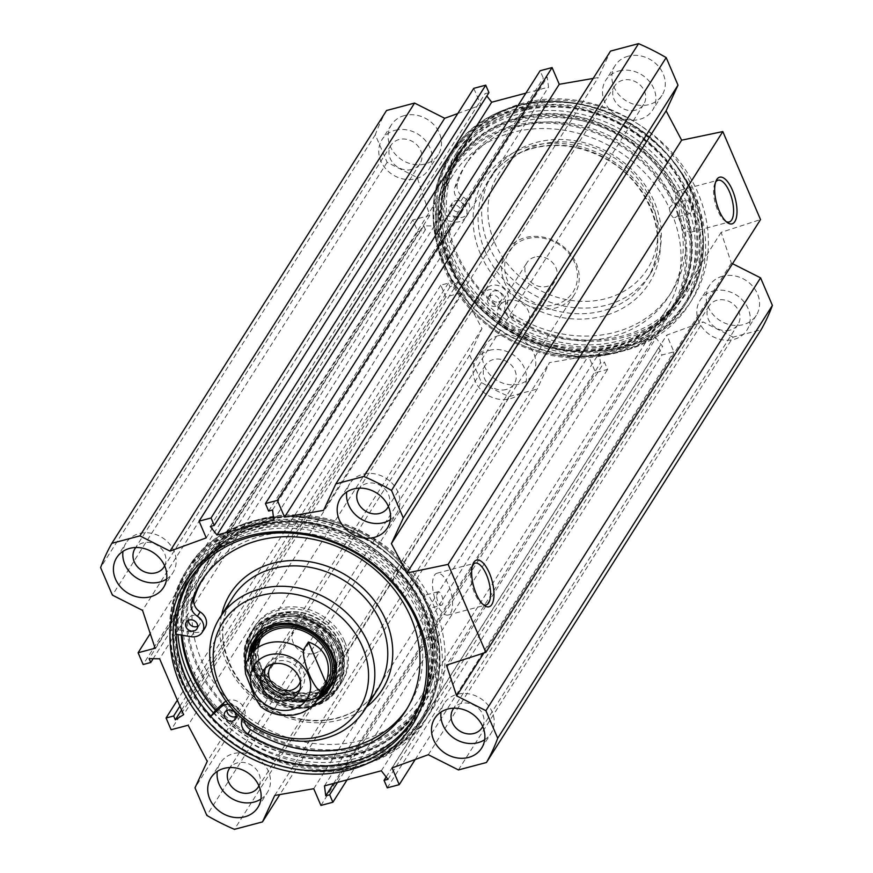<?xml version="1.0" encoding="UTF-8"?>
<svg xmlns="http://www.w3.org/2000/svg" width="873" height="873" viewBox="0 0 873 873"><rect width="100%" height="100%" fill="white"/><g stroke="black" fill="none" stroke-linecap="round" stroke-linejoin="round"><path stroke-width="0.65" stroke-dasharray="4.37 3.27" d="M713.143 290.982A27.761 23.898 32.4 0 1 743.338 301.032A27.761 23.898 32.4 0 1 746.961 330.059A27.761 23.898 32.4 0 1 710.709 335.352A27.761 23.898 32.4 0 1 700.081 300.301A27.761 23.898 32.4 0 1 713.143 290.982M722.506 276.228A27.761 23.898 -147.6 0 0 709.443 285.547A27.761 23.898 -147.6 0 0 720.072 320.609A27.761 23.898 -147.6 0 0 756.324 315.306A27.761 23.898 -147.6 0 0 752.701 286.289A27.761 23.898 -147.6 0 0 722.506 276.228M729.926 330.147A17.165 14.776 32.4 0 1 711.266 323.927A17.165 14.776 32.4 0 1 709.029 305.986A17.165 14.776 32.4 0 1 731.432 302.713A17.165 14.776 32.4 0 1 738.012 324.374A17.165 14.776 32.4 0 1 729.926 330.147M489.382 350.335A27.761 23.898 32.4 0 1 519.577 360.396A27.761 23.898 32.4 0 1 523.2 389.413A27.761 23.898 32.4 0 1 486.948 394.716A27.761 23.898 32.4 0 1 476.32 359.654A27.761 23.898 32.4 0 1 489.382 350.335M498.745 335.581A27.761 23.898 -147.6 0 0 485.683 344.9A27.761 23.898 -147.6 0 0 496.311 379.962A27.761 23.898 -147.6 0 0 532.563 374.659A27.761 23.898 -147.6 0 0 528.94 345.643A27.761 23.898 -147.6 0 0 498.745 335.581M506.165 389.5A17.165 14.776 32.4 0 1 487.505 383.28A17.165 14.776 32.4 0 1 485.268 365.34A17.165 14.776 32.4 0 1 507.671 362.066A17.165 14.776 32.4 0 1 514.252 383.727A17.165 14.776 32.4 0 1 506.165 389.5M395.076 130.306A27.761 23.898 32.4 0 1 425.271 140.367A27.761 23.898 32.4 0 1 428.894 169.384A27.761 23.898 32.4 0 1 392.643 174.687A27.761 23.898 32.4 0 1 382.014 139.636A27.761 23.898 32.4 0 1 395.076 130.306M404.439 115.552A27.761 23.898 -147.6 0 0 391.377 124.883A27.761 23.898 -147.6 0 0 402.006 159.934A27.761 23.898 -147.6 0 0 438.257 154.63A27.761 23.898 -147.6 0 0 434.634 125.614A27.761 23.898 -147.6 0 0 404.439 115.552M411.86 169.471A17.165 14.776 32.4 0 1 393.199 163.251A17.165 14.776 32.4 0 1 390.962 145.311A17.165 14.776 32.4 0 1 413.366 142.037A17.165 14.776 32.4 0 1 419.946 163.709A17.165 14.776 32.4 0 1 411.86 169.471M618.837 70.953A27.761 23.898 32.4 0 1 649.032 81.014A27.761 23.898 32.4 0 1 652.655 110.031A27.761 23.898 32.4 0 1 616.403 115.334A27.761 23.898 32.4 0 1 605.775 80.272A27.761 23.898 32.4 0 1 618.837 70.953M628.2 56.199A27.761 23.898 -147.6 0 0 615.138 65.519A27.761 23.898 -147.6 0 0 625.766 100.581A27.761 23.898 -147.6 0 0 662.018 95.277A27.761 23.898 -147.6 0 0 658.395 66.261A27.761 23.898 -147.6 0 0 628.2 56.199M635.62 110.118A17.165 14.776 32.4 0 1 616.96 103.898A17.165 14.776 32.4 0 1 614.723 85.958A17.165 14.776 32.4 0 1 637.126 82.684A17.165 14.776 32.4 0 1 643.707 104.345A17.165 14.776 32.4 0 1 635.62 110.118M484.69 739.715A27.761 23.898 -147.6 0 0 490.986 733.364A27.761 23.898 -147.6 0 0 480.357 698.313A27.761 23.898 -147.6 0 0 444.106 703.616A27.761 23.898 -147.6 0 0 441.051 712.019M482.704 726.5A17.165 14.776 -147.6 0 0 475.469 706.017A17.165 14.776 -147.6 0 0 453.851 708.189M260.929 799.068A27.761 23.898 -147.6 0 0 267.225 792.728A27.761 23.898 -147.6 0 0 256.597 757.666A27.761 23.898 -147.6 0 0 220.345 762.969A27.761 23.898 -147.6 0 0 217.29 771.372M258.943 785.853A17.165 14.776 -147.6 0 0 251.708 765.37A17.165 14.776 -147.6 0 0 230.09 767.542M166.623 579.039A27.761 23.898 -147.6 0 0 172.919 572.699A27.761 23.898 -147.6 0 0 162.291 537.648A27.761 23.898 -147.6 0 0 126.039 542.941A27.761 23.898 -147.6 0 0 122.984 551.354M164.637 565.824A17.165 14.776 -147.6 0 0 157.402 545.352A17.165 14.776 -147.6 0 0 135.784 547.513M390.384 519.686A27.761 23.898 -147.6 0 0 396.68 513.346A27.761 23.898 -147.6 0 0 386.052 478.284A27.761 23.898 -147.6 0 0 349.8 483.587A27.761 23.898 -147.6 0 0 346.745 491.99M388.398 506.471A17.165 14.776 -147.6 0 0 381.163 485.988A17.165 14.776 -147.6 0 0 359.545 488.16M456.361 252.155A131.747 113.403 -147.6 0 0 566.752 338.091A131.747 113.403 -147.6 0 0 684.399 291.778A131.747 113.403 -147.6 0 0 633.929 125.428A131.747 113.403 -147.6 0 0 461.926 150.582A131.747 113.403 -147.6 0 0 456.361 252.155M454.811 251.664A134.267 115.574 32.4 0 1 589.919 102.927A134.267 115.574 32.4 0 1 676.815 305.67A134.267 115.574 32.4 0 1 454.811 251.664M453.327 256.935A131.747 113.403 32.4 0 1 458.892 155.35A131.747 113.403 32.4 0 1 630.895 130.208A131.747 113.403 32.4 0 1 681.366 296.547A131.747 113.403 32.4 0 1 563.718 342.86A131.747 113.403 32.4 0 1 453.327 256.935M457.801 113.501L480.936 105.066L473.766 88.337M488.945 92.647L485.028 93.684L486.828 95.986M525.906 93.138L548.517 87.136L547.24 77.184L543.322 78.221L540.114 70.746M593.171 78.428L598.267 77.544L610.533 51.081M732.534 263.69L731.345 263.079L721.142 232.338L760.525 219.581M458.423 769.931L733.124 337.12L761.147 329.688M733.124 337.12L702.994 321.897L666.754 335.123L673.923 351.841L661.952 355.016L658.744 347.541L662.662 346.494L656.016 337.971L599.184 353.041L600.46 362.993L604.378 361.957L607.575 369.443L595.604 372.618L588.446 355.889L549.423 362.633L537.168 389.096L279.829 794.572M386.543 110.5A217.061 186.833 -147.6 0 0 375.303 134.769L387.11 162.334L417.239 177.546L429.8 215.424L412.798 219.931L417.84 231.705L425.446 229.686L423.798 225.834L434.328 225.976L458.281 281.87L450.01 286.999L448.362 283.147L440.756 285.165L445.797 296.94L462.81 292.433L481.961 328.554L469.696 355.016L481.503 382.57A217.061 186.833 -147.6 0 0 509.145 396.538L537.168 389.096M185.141 677.743A133.263 114.701 32.4 0 1 319.234 530.118A133.263 114.701 32.4 0 1 405.476 731.345A133.263 114.701 32.4 0 1 185.141 677.743M412.558 720.018A131.747 113.403 -147.6 0 0 414.108 717.65A131.747 113.403 -147.6 0 0 363.637 551.299A131.747 113.403 -147.6 0 0 191.634 576.453A131.747 113.403 -147.6 0 0 190.15 578.864M451.57 257.939A133.263 114.701 -147.6 0 0 671.915 311.541A133.263 114.701 -147.6 0 0 585.663 110.325A133.263 114.701 -147.6 0 0 451.57 257.939M448.329 262.587A133.656 115.04 32.4 0 1 544.807 110.555A133.656 115.04 32.4 0 1 695.214 253.967A133.656 115.04 32.4 0 1 531.09 341.496A133.656 115.04 32.4 0 1 482.191 310.461A133.656 115.04 32.4 0 1 448.329 262.587M449.54 264.072A130.743 112.53 -147.6 0 0 482.66 310.897A130.743 112.53 -147.6 0 0 530.5 341.256A130.743 112.53 -147.6 0 0 675.833 303.378A130.743 112.53 -147.6 0 0 625.745 138.316A130.743 112.53 -147.6 0 0 455.062 163.273A130.743 112.53 -147.6 0 0 449.54 264.072M679.467 215.249L678.343 215.544A129.477 111.449 32.4 0 1 652.076 330.769A129.477 111.449 32.4 0 1 526.561 346.941A129.477 111.449 32.4 0 1 479.19 316.877A129.477 111.449 32.4 0 1 485.617 138.392A129.477 111.449 32.4 0 1 673.279 203.736L674.403 203.442C678.201 204.293 679.892 208.221 679.467 215.249A130.743 112.53 32.4 0 1 671.566 310.111A130.743 112.53 32.4 0 1 554.824 356.064A130.743 112.53 32.4 0 1 445.274 270.794A130.743 112.53 32.4 0 1 450.795 169.995A130.743 112.53 32.4 0 1 564.274 123.508A130.743 112.53 32.4 0 1 674.403 203.442L686.527 200.157A6.94 2.761 -104.9 0 1 690.63 204.991A6.94 2.761 -104.9 0 1 690.903 212.925A6.94 2.761 -104.9 0 1 690.085 213.579A6.94 2.761 -104.9 0 1 685.763 208.025A6.94 2.761 -104.9 0 1 686.189 200.31A6.94 2.761 -104.9 0 1 686.527 200.157M678.343 215.544L675.189 217.53L673.476 217.683A126.192 108.623 32.4 0 1 666.175 310.111A126.192 108.623 32.4 0 1 525.895 346.679A126.192 108.623 32.4 0 1 479.724 317.379A126.192 108.623 32.4 0 1 453.076 174.873A126.192 108.623 32.4 0 1 563.096 130.077A126.192 108.623 32.4 0 1 669.329 208.003L673.279 203.736M669.329 208.003C669.853 212.761 671.239 215.991 673.476 217.683M427.213 605.698C426.962 600.864 425.588 597.645 423.067 596.019A126.192 108.623 -147.6 0 0 393.276 555.621A126.192 108.623 -147.6 0 0 347.105 526.321A126.192 108.623 -147.6 0 0 206.825 562.889A126.192 108.623 -147.6 0 0 255.167 722.222A126.192 108.623 -147.6 0 0 419.924 698.127A126.192 108.623 -147.6 0 0 427.213 605.698L428.981 608.448A129.477 111.449 32.4 0 1 328.848 749.852A129.477 111.449 32.4 0 1 187.575 608.852A129.477 111.449 32.4 0 1 346.439 526.059A129.477 111.449 32.4 0 1 393.81 556.123A129.477 111.449 32.4 0 1 423.918 596.641L423.067 596.019L425.042 596.335A130.743 112.53 32.4 0 0 314.924 516.412A130.743 112.53 32.4 0 0 201.434 562.889A130.743 112.53 32.4 0 0 195.912 663.698A130.743 112.53 32.4 0 0 305.463 748.958A130.743 112.53 32.4 0 0 422.205 703.005A130.743 112.53 32.4 0 0 430.105 608.154L441.552 605.175A6.94 2.761 -104.9 0 1 437.711 601.039A6.94 2.761 -104.9 0 1 436.838 593.214A6.94 2.761 -104.9 0 1 437.995 591.752A6.94 2.761 -104.9 0 1 442.098 596.586A6.94 2.761 -104.9 0 1 442.371 604.52A6.94 2.761 -104.9 0 1 441.552 605.175M191.645 670.42A130.743 112.53 32.4 0 1 197.167 569.622A130.743 112.53 32.4 0 1 342.5 531.744A130.743 112.53 32.4 0 1 390.34 562.103A130.743 112.53 32.4 0 1 417.938 709.727A130.743 112.53 32.4 0 1 301.196 755.691A130.743 112.53 32.4 0 1 191.645 670.42M213.143 712.597A133.656 115.04 -147.6 0 0 399.059 736.299A133.656 115.04 -147.6 0 0 390.809 562.539A133.656 115.04 -147.6 0 0 341.91 531.504A133.656 115.04 -147.6 0 0 177.95 634.54M428.981 608.448L430.105 608.154C426.668 607.204 424.987 603.265 425.042 596.335M434.328 225.976L159.628 658.799M458.281 281.87L183.581 714.681M726.129 221.6A21.618 8.61 -104.9 0 1 724.972 220.902A21.618 8.61 -104.9 0 1 715.271 203.322A21.618 8.61 -104.9 0 1 714.987 183.254A21.618 8.61 -104.9 0 1 715.642 182.075M693.631 230.057A21.618 8.61 75.1 0 0 692.78 205.362A21.618 8.61 75.1 0 0 680.012 190.314A21.618 8.61 75.1 0 0 677.23 213.416A21.618 8.61 75.1 0 0 691.1 232.109A21.618 8.61 75.1 0 0 693.631 230.057M483.107 604.52A21.618 8.61 -104.9 0 1 481.951 603.821A21.618 8.61 -104.9 0 1 472.249 586.241A21.618 8.61 -104.9 0 1 471.966 566.173A21.618 8.61 -104.9 0 1 472.62 564.995M450.61 612.977A21.618 8.61 75.1 0 0 449.759 588.282A21.618 8.61 75.1 0 0 436.991 573.234A21.618 8.61 75.1 0 0 434.208 596.335A21.618 8.61 75.1 0 0 448.078 615.029A21.618 8.61 75.1 0 0 450.61 612.977M273.816 519.959L548.517 87.136M210.338 526.506L485.028 93.684M206.246 537.877L480.936 105.066M323.577 510.367L598.267 77.544M268.622 511.043L543.322 78.221M272.54 510.007L547.24 77.184M381.326 770.783L656.016 337.971M324.483 785.864L599.184 353.041M333.617 783.441L600.46 362.993M337.535 782.404L604.378 361.957M347.094 779.862L607.575 369.443M320.915 805.43L595.604 372.618M313.745 788.712L588.446 355.889M274.733 795.456L549.423 362.633M428.305 754.719L702.994 321.897M392.064 767.934L666.754 335.123M415.199 759.499L673.923 351.841M387.263 787.839L661.952 355.016M386.172 777.014L658.744 347.541M387.972 779.316L662.662 346.494M509.145 396.538L234.444 829.35M721.142 232.338L446.452 665.161M731.345 263.079L483.849 653.037M481.503 382.57L206.814 815.393M469.696 355.016L194.995 787.828M481.961 328.554L207.261 761.376M462.81 292.433L188.11 725.245M445.797 296.94L171.108 729.752M440.756 285.165L177.361 700.168M448.362 283.147L179.914 706.126M450.01 286.999L181.562 709.978M423.798 225.834L149.097 658.646M425.446 229.686L153.157 658.711M417.84 231.705L143.15 664.517M412.798 219.931L150.254 633.602M429.8 215.424L155.11 648.235M417.239 177.546L142.539 610.369M387.11 162.334L112.421 595.146M375.303 134.769L100.602 567.592M260.35 665.684A41.631 35.826 -147.6 0 0 329.186 682.424A41.631 35.826 -147.6 0 0 302.244 619.568A41.631 35.826 -147.6 0 0 260.35 665.684M258.31 647.297A40.387 34.756 -147.6 0 0 261.082 665.968A40.387 34.756 -147.6 0 0 324.603 685.305M328.237 681.78A40.387 34.756 -147.6 0 0 335.701 659.824A40.387 34.756 -147.6 0 0 277.33 622.776A40.387 34.756 -147.6 0 0 260.645 638.883M258.659 668.205A41.74 35.935 -147.6 0 0 293.644 695.432A41.74 35.935 -147.6 0 0 330.922 680.765A41.74 35.935 -147.6 0 0 335.799 661.854A41.74 35.935 -147.6 0 0 275.453 623.562A41.74 35.935 -147.6 0 0 260.427 636.024A41.74 35.935 -147.6 0 0 258.659 668.205M256.476 671.653A41.74 35.935 -147.6 0 0 317.325 694.919A41.74 35.935 -147.6 0 0 328.728 684.214A41.74 35.935 -147.6 0 0 312.741 631.506A41.74 35.935 -147.6 0 0 258.233 639.473A41.74 35.935 -147.6 0 0 253.41 654.346A41.74 35.935 -147.6 0 0 256.476 671.653M254.425 650.232A40.387 34.756 -147.6 0 0 253.225 656.943A40.387 34.756 -147.6 0 0 256.193 673.683A40.387 34.756 -147.6 0 0 315.055 696.185A40.387 34.756 -147.6 0 0 320.62 692.245M252.33 651.323A42.166 36.295 -147.6 0 0 251.533 656.583A42.166 36.295 -147.6 0 0 254.632 674.065A42.166 36.295 -147.6 0 0 316.102 697.56A42.166 36.295 -147.6 0 0 320.522 694.602M330.289 687.127A44.676 38.456 -147.6 0 0 331.358 685.523A44.676 38.456 -147.6 0 0 333.246 651.083A44.676 38.456 -147.6 0 0 295.816 621.947A44.676 38.456 -147.6 0 0 255.931 637.65A44.676 38.456 -147.6 0 0 254.938 639.309M250.737 653.833A44.676 38.456 -147.6 0 0 273.042 694.057A44.676 38.456 -147.6 0 0 318.929 697.112M248.674 657.096A44.676 38.456 -147.6 0 0 270.979 697.309A44.676 38.456 -147.6 0 0 316.855 700.364M245.629 663.578A47.197 40.627 -147.6 0 0 312.283 705.886M205.035 627.883A12.615 10.858 32.4 0 1 193.904 632.347L181.595 630.339A129.728 111.668 -147.6 0 0 181.9 635.184M225.998 701.161A12.615 10.858 32.4 0 1 240.042 702.951A12.615 10.858 32.4 0 1 244.68 715.849A12.615 10.858 -147.6 0 0 244.287 720.16M407.08 708.625A121.02 104.171 -147.6 0 0 408.488 706.475A121.02 104.171 -147.6 0 0 362.131 553.678A121.02 104.171 -147.6 0 0 204.129 576.78A121.02 104.171 -147.6 0 0 202.787 578.963M215.751 710.022A129.728 111.668 -147.6 0 0 374.593 747.43A129.728 111.668 -147.6 0 0 421.321 611.122A129.728 111.668 -147.6 0 0 279.218 524.902A129.728 111.668 -147.6 0 0 181.595 630.339L178.201 629.782L175.451 634.125A138.818 119.481 32.4 0 1 191.613 570.189A138.818 119.481 32.4 0 1 372.847 543.693A138.818 119.481 32.4 0 1 426.024 718.959A138.818 119.481 32.4 0 1 210.72 716.417L210.72 716.417M215.456 710.273A130.743 112.53 -147.6 0 0 416.978 711.255A130.743 112.53 -147.6 0 0 422.499 610.445A130.743 112.53 -147.6 0 0 312.949 525.175A130.743 112.53 -147.6 0 0 196.207 571.138A130.743 112.53 -147.6 0 0 181.246 635.075M423.46 608.928A130.743 112.53 -147.6 0 0 313.909 523.658A130.743 112.53 -147.6 0 0 197.167 569.622A130.743 112.53 -147.6 0 0 247.255 734.684A130.743 112.53 -147.6 0 0 417.938 709.727A130.743 112.53 -147.6 0 0 423.46 608.928M422.838 608.732A129.728 111.668 -147.6 0 0 208.341 556.548A129.728 111.668 -147.6 0 0 292.302 752.439A129.728 111.668 -147.6 0 0 422.838 608.732M236.332 716.417A6.307 5.434 -147.6 0 0 238.34 714.649A6.307 5.434 -147.6 0 0 235.917 706.683A6.307 5.434 -147.6 0 0 227.678 707.883A6.307 5.434 -147.6 0 0 226.936 710.458M197.691 626.279A6.307 5.434 -147.6 0 0 199.71 624.511A6.307 5.434 -147.6 0 0 197.287 616.545A6.307 5.434 -147.6 0 0 189.048 617.746A6.307 5.434 -147.6 0 0 188.306 620.321M228.322 704.216A12.615 10.858 32.4 0 1 242.301 718.544M176.16 634.245L175.451 634.125M213.47 712.073A138.818 119.481 -147.6 0 0 428.774 714.616A138.818 119.481 -147.6 0 0 375.597 539.35A138.818 119.481 -147.6 0 0 194.363 565.846A138.818 119.481 -147.6 0 0 178.201 629.782M280.178 616.458A45.429 39.099 32.4 0 1 337.425 645.376A45.429 39.099 32.4 0 1 335.505 680.405A45.429 39.099 32.4 0 1 294.943 696.381A45.429 39.099 32.4 0 1 256.869 666.743A45.429 39.099 32.4 0 1 258.79 631.725A45.429 39.099 32.4 0 1 280.178 616.458M339.291 642.441A45.429 39.099 -147.6 0 0 301.229 612.813A45.429 39.099 -147.6 0 0 260.656 628.778A45.429 39.099 -147.6 0 0 278.061 686.145A45.429 39.099 -147.6 0 0 337.371 677.47A45.429 39.099 -147.6 0 0 339.291 642.441M258.375 666.285A43.792 37.692 -147.6 0 0 311.628 694.624A43.792 37.692 -147.6 0 0 337.436 649.49A43.792 37.692 -147.6 0 0 285.951 616.807A43.792 37.692 -147.6 0 0 258.375 666.285M339.521 649.414A51.736 44.534 -147.6 0 0 296.165 615.672A51.736 44.534 -147.6 0 0 249.962 633.863A51.736 44.534 -147.6 0 0 269.779 699.186A51.736 44.534 -147.6 0 0 337.327 689.31A51.736 44.534 -147.6 0 0 339.521 649.414M249.067 673.41A50.274 43.279 -147.6 0 0 332.198 693.631A50.274 43.279 -147.6 0 0 299.668 617.713A50.274 43.279 -147.6 0 0 249.067 673.41M344.606 641.393A51.736 44.534 -147.6 0 0 301.25 607.652A51.736 44.534 -147.6 0 0 255.058 625.832A51.736 44.534 -147.6 0 0 274.875 691.165A51.736 44.534 -147.6 0 0 342.423 681.289A51.736 44.534 -147.6 0 0 344.606 641.393M339.913 642.637A46.444 39.972 -147.6 0 0 263.122 623.955A46.444 39.972 -147.6 0 0 293.186 694.079A46.444 39.972 -147.6 0 0 339.913 642.637M249.667 671.293A51.289 44.141 -147.6 0 0 290.458 704.325A51.289 44.141 -147.6 0 0 336.17 689.91A51.289 44.141 -147.6 0 0 338.44 686.724A51.289 44.141 -147.6 0 0 318.787 621.969A51.289 44.141 -147.6 0 0 251.839 631.757A51.289 44.141 -147.6 0 0 249.907 635.162A51.289 44.141 -147.6 0 0 249.667 671.293M251.631 667.681A51.736 44.534 -147.6 0 0 292.782 700.997A51.736 44.534 -147.6 0 0 338.899 686.462A51.736 44.534 -147.6 0 0 321.362 617.909A51.736 44.534 -147.6 0 0 251.871 631.223A51.736 44.534 -147.6 0 0 251.631 667.681M254.272 667.07A48.67 41.893 -147.6 0 0 332.962 688.481A48.67 41.893 -147.6 0 0 319.878 620.256A48.67 41.893 -147.6 0 0 252.57 637.454A48.67 41.893 -147.6 0 0 254.272 667.07M494.565 242.388A88.337 76.038 -147.6 0 0 640.629 277.92A88.337 76.038 -147.6 0 0 583.459 144.536A88.337 76.038 -147.6 0 0 494.565 242.388M476.254 299.548A129.728 111.668 -147.6 0 0 674.622 303.313A129.728 111.668 -147.6 0 0 597.067 122.384A129.728 111.668 -147.6 0 0 442.109 219.865L438.715 219.319A138.818 119.481 32.4 0 1 454.877 155.372A138.818 119.481 32.4 0 1 636.111 128.877A138.818 119.481 32.4 0 1 689.288 304.142A138.818 119.481 32.4 0 1 473.984 301.611L484.504 292.084A12.615 10.858 -147.6 0 1 499.411 291.669A12.615 10.858 -147.6 0 1 505.194 305.375A12.615 10.858 32.4 0 0 511.054 319.136A121.02 104.171 32.4 0 0 669.002 296.002A121.02 104.171 32.4 0 0 622.645 143.205A121.02 104.171 32.4 0 0 464.643 166.307A121.02 104.171 32.4 0 0 454.724 187.706A12.615 10.858 32.4 0 0 460.649 201.445A12.615 10.858 -147.6 0 1 465.549 217.421A12.615 10.858 -147.6 0 1 454.418 221.873L442.109 219.865A129.728 111.668 -147.6 0 0 451.81 261.66A129.728 111.668 -147.6 0 0 476.254 299.548M495.886 306.292A6.307 5.434 32.4 0 1 489.022 304.011A6.307 5.434 32.4 0 1 488.193 297.409A6.307 5.434 32.4 0 1 496.431 296.209A6.307 5.434 32.4 0 1 498.854 304.175A6.307 5.434 32.4 0 1 495.886 306.292M498.636 301.96A6.307 5.434 -147.6 0 0 501.604 299.832A6.307 5.434 -147.6 0 0 499.192 291.866A6.307 5.434 -147.6 0 0 490.953 293.077A6.307 5.434 -147.6 0 0 491.772 299.668A6.307 5.434 -147.6 0 0 498.636 301.96M457.245 216.155A6.307 5.434 32.4 0 1 450.392 213.874A6.307 5.434 32.4 0 1 449.562 207.272A6.307 5.434 32.4 0 1 457.801 206.072A6.307 5.434 32.4 0 1 460.213 214.038A6.307 5.434 32.4 0 1 457.245 216.155M460.006 211.812A6.307 5.434 -147.6 0 0 462.974 209.695A6.307 5.434 -147.6 0 0 460.551 201.728A6.307 5.434 -147.6 0 0 452.312 202.94A6.307 5.434 -147.6 0 0 453.142 209.531A6.307 5.434 -147.6 0 0 460.006 211.812M476.734 297.267A138.818 119.481 -147.6 0 0 692.038 299.81A138.818 119.481 -147.6 0 0 638.861 124.544A138.818 119.481 -147.6 0 0 457.638 151.04A138.818 119.481 -147.6 0 0 441.465 214.976L457.168 217.541A12.615 10.858 -147.6 0 0 468.299 213.077A12.615 10.858 -147.6 0 0 463.399 197.102A12.615 10.858 32.4 0 1 457.474 183.363A121.02 104.171 32.4 0 1 467.393 161.963A121.02 104.171 32.4 0 1 625.395 138.862A121.02 104.171 32.4 0 1 671.763 291.669A121.02 104.171 32.4 0 1 513.804 314.793A12.615 10.858 32.4 0 1 507.955 301.043A12.615 10.858 -147.6 0 0 502.161 287.326A12.615 10.858 -147.6 0 0 487.265 287.752L476.734 297.267L473.984 301.611M441.465 214.976L438.715 219.319M488.716 245.739A93.389 80.381 -147.6 0 0 566.97 306.641A93.389 80.381 -147.6 0 0 650.352 273.816A93.389 80.381 -147.6 0 0 614.581 155.918A93.389 80.381 -147.6 0 0 492.656 173.738A93.389 80.381 -147.6 0 0 488.716 245.739M450.643 262.337A130.743 112.53 -147.6 0 0 560.193 347.607A130.743 112.53 -147.6 0 0 676.935 301.643A130.743 112.53 -147.6 0 0 626.847 136.581A130.743 112.53 -147.6 0 0 456.164 161.538A130.743 112.53 -147.6 0 0 450.643 262.337M449.682 263.853A130.743 112.53 -147.6 0 0 559.233 349.124A130.743 112.53 -147.6 0 0 675.975 303.171A130.743 112.53 -147.6 0 0 625.886 138.098A130.743 112.53 -147.6 0 0 455.204 163.055A130.743 112.53 -147.6 0 0 449.682 263.853M450.293 264.05A129.728 111.668 -147.6 0 0 664.8 316.233A129.728 111.668 -147.6 0 0 580.84 120.343A129.728 111.668 -147.6 0 0 450.293 264.05M267.847 698.498C255.844 682.872 249.973 669.198 250.256 657.456L267.847 698.498L262.751 706.53L260.667 706.573M250.256 657.456L244.833 666.306M576.191 263.319A40.387 34.756 32.4 0 1 574.489 294.452A40.387 34.756 32.4 0 1 521.759 302.156A40.387 34.756 32.4 0 1 506.296 251.173A40.387 34.756 32.4 0 1 542.351 236.976A40.387 34.756 32.4 0 1 576.191 263.319M314.367 653.43A16.773 14.437 -147.6 0 0 322.268 647.799A16.773 14.437 -147.6 0 0 315.84 626.618A16.773 14.437 -147.6 0 0 293.939 629.815A16.773 14.437 -147.6 0 0 296.133 647.351A16.773 14.437 -147.6 0 0 314.367 653.43M299.799 689.845A20.821 17.918 -147.6 0 0 302.276 686.844A20.821 17.918 -147.6 0 0 294.299 660.555A20.821 17.918 -147.6 0 0 267.116 664.528A20.821 17.918 -147.6 0 0 265.457 668.041M300.301 681.497A16.773 14.437 -147.6 0 0 295.281 665.695A16.773 14.437 -147.6 0 0 278.422 661.068A16.773 14.437 -147.6 0 0 272.791 664.047M507.268 300.487A16.773 14.437 32.4 0 1 525.513 306.565A16.773 14.437 32.4 0 1 527.707 324.101A16.773 14.437 32.4 0 1 505.805 327.31A16.773 14.437 32.4 0 1 499.378 306.128A16.773 14.437 32.4 0 1 507.268 300.487M534.811 257.099A16.773 14.437 -147.6 0 0 526.91 262.74A16.773 14.437 -147.6 0 0 533.338 283.921A16.773 14.437 -147.6 0 0 555.239 280.713A16.773 14.437 -147.6 0 0 553.056 263.177A16.773 14.437 -147.6 0 0 534.811 257.099M574.641 262.828A37.855 32.585 -147.6 0 0 512.047 247.594A37.855 32.585 -147.6 0 0 536.546 304.764A37.855 32.585 -147.6 0 0 574.641 262.828M180.667 678.921A138.316 119.055 32.4 0 1 319.834 525.721A138.316 119.055 32.4 0 1 409.35 734.553A138.316 119.055 32.4 0 1 180.667 678.921M447.096 259.128A138.316 119.055 32.4 0 1 586.274 105.917A138.316 119.055 32.4 0 1 675.778 314.76A138.316 119.055 32.4 0 1 447.096 259.128M444.204 263.679A138.316 119.055 32.4 0 1 583.382 110.467A138.316 119.055 32.4 0 1 672.887 319.311A138.316 119.055 32.4 0 1 444.204 263.679M445.928 259.794A139.32 119.917 32.4 0 1 451.81 152.382A139.32 119.917 32.4 0 1 633.7 125.788A139.32 119.917 32.4 0 1 687.073 301.687A139.32 119.917 32.4 0 1 562.67 350.662A139.32 119.917 32.4 0 1 445.928 259.794M443.582 263.482A139.32 119.917 32.4 0 1 449.475 156.071A139.32 119.917 32.4 0 1 631.365 129.477A139.32 119.917 32.4 0 1 684.727 305.375A139.32 119.917 32.4 0 1 560.324 354.351A139.32 119.917 32.4 0 1 443.582 263.482M201.739 705.297A138.316 119.055 32.4 0 1 183.559 674.371A138.316 119.055 32.4 0 1 306.194 518.104A138.316 119.055 32.4 0 1 428.785 705.471A138.316 119.055 32.4 0 1 210.884 716.144M180.045 678.725A139.32 119.917 32.4 0 1 185.927 571.313A139.32 119.917 32.4 0 1 367.817 544.719A139.32 119.917 32.4 0 1 421.19 720.618A139.32 119.917 32.4 0 1 296.787 769.593A139.32 119.917 32.4 0 1 180.045 678.725M182.381 675.047A139.32 119.917 32.4 0 1 188.273 567.625A139.32 119.917 32.4 0 1 370.163 541.031A139.32 119.917 32.4 0 1 423.525 716.929A139.32 119.917 32.4 0 1 299.123 765.905A139.32 119.917 32.4 0 1 182.381 675.047M251.937 651.945A43.454 37.408 -147.6 0 0 251.708 654.117A43.454 37.408 -147.6 0 0 254.905 672.145A43.454 37.408 -147.6 0 0 318.252 696.348A43.454 37.408 -147.6 0 0 320.118 695.224M334.075 676.182A43.454 37.408 -147.6 0 0 313.483 630.339A43.454 37.408 -147.6 0 0 263.22 631.212M250.988 653.451A44.447 38.259 -147.6 0 0 254.239 672.035A44.447 38.259 -147.6 0 0 319.169 696.719M331.173 685.414A44.447 38.259 -147.6 0 0 314.149 629.28A44.447 38.259 -147.6 0 0 256.105 637.781M232.753 597.383A85.816 73.867 -147.6 0 0 265.632 705.722A85.816 73.867 -147.6 0 0 377.66 689.343C367.249 705.264 351.895 715.205 331.587 719.156C312.665 722.375 293.863 719.472 275.191 710.458C229.861 689.484 208.789 632.107 232.753 597.383M221.578 614.996A89.854 77.337 -147.6 0 0 264.868 706.923A89.854 77.337 -147.6 0 0 366.485 706.966M244.68 715.849L242.738 718.905M193.904 632.347L191.154 636.69M248.456 673.214A51.289 44.141 -147.6 0 0 291.429 706.661A51.289 44.141 -147.6 0 0 337.218 688.633A51.289 44.141 -147.6 0 0 317.576 623.879A51.289 44.141 -147.6 0 0 250.616 633.667A51.289 44.141 -147.6 0 0 248.456 673.214M255.996 668.227A45.341 39.034 -147.6 0 0 311.148 697.571A45.341 39.034 -147.6 0 0 337.873 650.832A45.341 39.034 -147.6 0 0 284.554 616.993A45.341 39.034 -147.6 0 0 255.996 668.227M253.607 668.718A48.168 41.457 -147.6 0 0 331.478 689.91A48.168 41.457 -147.6 0 0 318.525 622.384A48.168 41.457 -147.6 0 0 251.915 639.407A48.168 41.457 -147.6 0 0 253.607 668.718M513.804 314.793L511.054 319.136M457.474 183.363L454.724 187.706M463.399 197.102L460.649 201.445M457.168 217.541L454.418 221.873M487.265 287.752L484.504 292.084M507.955 301.043L505.194 305.375M480.456 254.065A97.427 83.852 32.4 0 1 578.483 146.151A97.427 83.852 32.4 0 1 641.535 293.252A97.427 83.852 32.4 0 1 480.456 254.065M485.137 251.38A93.389 80.381 -147.6 0 0 563.391 312.283A93.389 80.381 -147.6 0 0 646.773 279.458A93.389 80.381 -147.6 0 0 611.002 161.56A93.389 80.381 -147.6 0 0 489.076 179.38A93.389 80.381 -147.6 0 0 485.137 251.38M317.139 699.928A40.387 34.756 32.4 0 1 262.751 706.53M245.16 665.488A40.387 34.756 32.4 0 1 248.947 656.649M709.443 285.547L700.081 300.301M756.324 315.306L746.961 330.059M485.683 344.9L476.32 359.654M532.563 374.659L523.2 389.413M391.377 124.883L382.014 139.636M438.257 154.63L428.894 169.384M615.138 65.519L605.775 80.272M662.018 95.277L652.655 110.031M481.623 748.117L490.986 733.364M434.743 718.37L444.106 703.616M257.862 807.481L267.225 792.728M210.982 777.723L220.345 762.969M163.557 587.453L172.919 572.699M116.676 557.694L126.039 542.941M387.317 528.1L396.68 513.346M340.437 498.341L349.8 483.587M681.366 296.547L684.399 291.778M458.892 155.35L461.926 150.582M411.074 722.418L414.108 717.65M188.601 581.222L191.634 576.453M530.5 341.256L531.09 341.496M671.566 310.111L675.833 303.378M450.795 169.995L455.062 163.273M525.895 346.679L526.561 346.941M451.81 152.382C485.279 95.823 575.623 84.146 637.661 128.211C667.179 148.617 687.182 174.796 697.68 206.748C708.036 241.461 704.5 273.107 687.073 301.687L684.727 305.375C668.052 330.867 643.761 347.05 611.864 353.958C576.038 360.669 541.096 354.252 507.049 334.708C477.815 317.041 456.655 293.35 443.549 263.646C427.814 224.743 429.789 188.884 449.475 156.071L451.81 152.382M453.076 174.873L206.825 562.889M666.175 310.111L419.924 698.127M342.5 531.744L341.91 531.504M416.978 711.255L422.205 703.005M196.207 571.138L201.434 562.889M185.927 571.313C166.252 604.127 164.277 639.985 180.013 678.888C199.088 724.71 246.426 761.518 296.787 769.713C351.524 777.156 392.992 760.798 421.19 720.618L423.525 716.929C440.963 688.35 444.499 656.703 434.143 621.991C423.645 590.039 403.642 563.86 374.124 543.453C312.087 499.389 221.742 511.065 188.273 567.625L185.927 571.313M347.105 526.321L346.439 526.059M690.085 213.579L675.189 217.53M437.995 591.752L423.089 595.713M724.972 220.902L727.373 222.615M714.987 183.254L716.22 180.58M691.1 232.109L729.141 222.015M680.012 190.314L718.053 180.22M481.951 603.821L484.351 605.535M471.966 566.173L473.199 563.489M448.078 615.029L486.119 604.934M436.991 573.234L475.032 563.14M390.962 145.311L134.988 548.626M419.946 163.709L163.971 567.014M485.268 365.34L229.293 768.655M514.252 383.727L258.277 787.042M614.723 85.958L358.748 489.273M643.707 104.345L387.732 507.66M709.029 305.986L453.054 709.291M738.012 324.374L482.038 727.689M277.33 622.776L275.453 623.562M335.701 659.824L335.799 661.854M260.427 636.024L258.233 639.473M330.922 680.765L328.728 684.214M315.055 696.185L317.325 694.919M253.225 656.943L253.41 654.346M316.102 697.56L318.252 696.348C297.966 708.821 264.148 695.934 254.894 672.079L251.708 654.117L251.533 656.583M255.931 637.65L253.857 640.902M331.358 685.523L329.296 688.775M194.363 565.846L191.613 570.189M428.774 714.616L426.024 718.959M204.129 576.78L201.379 581.112M408.488 706.475L405.738 710.818M189.048 617.746L186.298 622.089M199.71 624.511L196.949 628.844M227.678 707.883L224.928 712.226M238.34 714.649L235.59 718.981M260.656 628.778L258.79 631.725M337.371 677.47L335.505 680.405M255.058 625.832L249.962 633.863M342.423 681.289L337.327 689.31M336.17 689.91L338.899 686.462M249.907 635.162L251.871 631.223M251.839 631.757L250.616 633.667C243.349 645.791 242.618 659.028 248.423 673.378C254.752 687.378 265.337 697.462 280.168 703.627C290.305 707.545 300.356 708.527 310.319 706.573C322.093 704.031 331.053 698.051 337.218 688.633L338.44 686.724M285.951 616.807L284.554 616.993C305.441 613.523 331.271 628.887 337.873 650.832L337.436 649.49M332.962 688.481L331.478 689.91C322.977 697.767 312.381 701.423 299.69 700.888C278.301 698.64 262.937 687.968 253.596 668.882C249.383 658.809 248.827 648.988 251.915 639.407L252.57 637.454M490.953 293.077L488.193 297.409M501.604 299.832L498.854 304.175M452.312 202.94L449.562 207.272M462.974 209.695L460.213 214.038M467.393 161.963L464.643 166.307M671.763 291.669L669.002 296.002M468.299 213.077L465.549 217.421M457.638 151.04L454.877 155.372M692.038 299.81L689.288 304.142M650.352 273.816L646.773 279.458C672.876 241.614 649.938 179.172 600.635 156.365C580.316 146.555 559.866 143.401 539.263 146.904C517.154 151.204 500.436 162.029 489.076 179.38L492.656 173.738M456.164 161.538L455.204 163.055M676.935 301.643L675.975 303.171M326.087 685.829L574.489 294.452M257.895 642.55L506.296 251.173M267.116 664.528L262.98 671.042M302.276 686.844L298.14 693.358M293.939 629.815L270.532 666.699M322.268 647.799L298.861 684.683M527.707 324.101L555.239 280.713M499.378 306.128L526.91 262.74"/><path stroke-width="1.31" d="M441.051 712.019A27.761 23.898 -147.6 0 0 451.406 736.245A27.761 23.898 -147.6 0 0 477.924 742.694A27.761 23.898 -147.6 0 0 484.69 739.715M468.561 757.448A27.761 23.898 32.4 0 1 438.366 747.386A27.761 23.898 32.4 0 1 434.743 718.37A27.761 23.898 32.4 0 1 470.994 713.066A27.761 23.898 32.4 0 1 481.623 748.117A27.761 23.898 32.4 0 1 468.561 757.448M453.851 708.189A17.165 14.776 -147.6 0 0 453.054 709.291A17.165 14.776 -147.6 0 0 455.302 727.231A17.165 14.776 -147.6 0 0 473.963 733.451A17.165 14.776 -147.6 0 0 482.038 727.689A17.165 14.776 -147.6 0 0 482.704 726.5M217.29 771.372A27.761 23.898 -147.6 0 0 227.646 795.598A27.761 23.898 -147.6 0 0 254.163 802.047A27.761 23.898 -147.6 0 0 260.929 799.068M244.8 816.801A27.761 23.898 32.4 0 1 214.605 806.739A27.761 23.898 32.4 0 1 210.982 777.723A27.761 23.898 32.4 0 1 247.234 772.419A27.761 23.898 32.4 0 1 257.862 807.481A27.761 23.898 32.4 0 1 244.8 816.801M230.09 767.542A17.165 14.776 -147.6 0 0 229.293 768.655A17.165 14.776 -147.6 0 0 231.541 786.595A17.165 14.776 -147.6 0 0 250.202 792.804A17.165 14.776 -147.6 0 0 258.277 787.042A17.165 14.776 -147.6 0 0 258.943 785.853M122.984 551.354A27.761 23.898 -147.6 0 0 133.34 575.569A27.761 23.898 -147.6 0 0 159.857 582.018A27.761 23.898 -147.6 0 0 166.623 579.039M150.494 596.772A27.761 23.898 32.4 0 1 120.299 586.711A27.761 23.898 32.4 0 1 116.676 557.694A27.761 23.898 32.4 0 1 152.928 552.391A27.761 23.898 32.4 0 1 163.557 587.453A27.761 23.898 32.4 0 1 150.494 596.772M135.784 547.513A17.165 14.776 -147.6 0 0 134.988 548.626A17.165 14.776 -147.6 0 0 137.236 566.566A17.165 14.776 -147.6 0 0 155.896 572.786A17.165 14.776 -147.6 0 0 163.971 567.014A17.165 14.776 -147.6 0 0 164.637 565.824M346.745 491.99A27.761 23.898 -147.6 0 0 357.101 516.216A27.761 23.898 -147.6 0 0 383.618 522.665A27.761 23.898 -147.6 0 0 390.384 519.686M374.255 537.419A27.761 23.898 32.4 0 1 344.06 527.357A27.761 23.898 32.4 0 1 340.437 498.341A27.761 23.898 32.4 0 1 376.689 493.038A27.761 23.898 32.4 0 1 387.317 528.1A27.761 23.898 32.4 0 1 374.255 537.419M359.545 488.16A17.165 14.776 -147.6 0 0 358.748 489.273A17.165 14.776 -147.6 0 0 360.996 507.213A17.165 14.776 -147.6 0 0 379.657 513.422A17.165 14.776 -147.6 0 0 387.732 507.66A17.165 14.776 -147.6 0 0 388.398 506.471M335.832 483.904L363.855 476.462A217.061 186.833 32.4 0 1 391.497 490.43L403.304 517.984L391.399 543.672L406.949 572.994L448.111 564.384L485.835 652.393L760.525 219.581L722.811 131.572L681.638 140.182L666.099 110.86L678.005 85.172L666.186 57.607A217.061 186.833 -147.6 0 0 638.556 43.65L610.533 51.081L335.832 483.904L323.577 510.367L284.554 517.111L277.396 500.382L265.425 503.557L268.622 511.043L272.54 510.007L273.816 519.959L216.984 535.029L210.338 526.506L214.256 525.459L211.048 517.984L199.077 521.159L206.246 537.877L170.006 551.103L139.876 535.88L414.577 103.069L444.695 118.281L457.801 113.501M199.077 521.159L473.766 88.337L485.737 85.161L488.945 92.647L214.256 525.459M486.828 95.986L491.674 102.217L525.906 93.138M265.425 503.557L540.114 70.746L552.085 67.57L559.255 84.288L593.171 78.428M485.835 652.393L446.452 665.161L456.644 695.901L485.89 710.666L497.697 738.231A217.061 186.833 32.4 0 1 486.457 762.5L761.147 329.688A217.061 186.833 -147.6 0 0 772.398 305.408L760.579 277.854L732.534 263.69M414.577 103.069L386.543 110.5L111.853 543.312L139.876 535.88M190.15 578.864A131.747 113.403 -147.6 0 0 186.069 678.037A131.747 113.403 -147.6 0 0 294.888 763.679A131.747 113.403 -147.6 0 0 412.558 720.018M183.035 682.806A131.747 113.403 32.4 0 1 188.601 581.222A131.747 113.403 32.4 0 1 360.604 556.079A131.747 113.403 32.4 0 1 411.074 722.418A131.747 113.403 32.4 0 1 293.437 768.731A131.747 113.403 32.4 0 1 183.035 682.806M177.95 634.54A133.656 115.04 -147.6 0 0 187.684 673.279A133.656 115.04 -147.6 0 0 213.143 712.597M180.111 684.487A134.267 115.574 -147.6 0 0 402.126 738.493A134.267 115.574 -147.6 0 0 315.229 535.749A134.267 115.574 -147.6 0 0 180.111 684.487M279.829 794.572L262.467 821.919L234.444 829.35A217.061 186.833 32.4 0 1 206.814 815.393L194.995 787.828L207.261 761.376L188.11 725.245L171.108 729.752L166.066 717.988L173.672 715.969L175.32 719.821L183.581 714.681L159.628 658.799L149.097 658.646L150.756 662.498L143.15 664.517L138.098 652.742L155.11 648.235L142.539 610.369L112.421 595.146L100.602 567.592A217.061 186.833 32.4 0 1 111.853 543.312M262.467 821.919L274.733 795.456L313.745 788.712L320.915 805.43L332.886 802.254L329.678 794.779L325.76 795.816L324.483 785.864L381.326 770.783L387.972 779.316L384.055 780.353L387.263 787.839L399.234 784.663L392.064 767.934L428.305 754.719L458.423 769.931L486.457 762.5M715.642 182.075A21.618 8.61 -104.9 0 1 718.053 180.22A21.618 8.61 -104.9 0 1 730.821 195.279A21.618 8.61 -104.9 0 1 731.672 219.963A21.618 8.61 -104.9 0 1 729.141 222.015A21.618 8.61 -104.9 0 1 726.129 221.6M734.859 221.567A24.138 9.614 75.1 0 0 731.978 189.146A24.138 9.614 75.1 0 0 716.22 180.58A24.138 9.614 75.1 0 0 716.537 202.994A24.138 9.614 75.1 0 0 727.373 222.615A24.138 9.614 75.1 0 0 734.859 221.567M722.811 131.572L448.111 564.384M491.826 604.487A24.138 9.614 75.1 0 0 488.956 572.066A24.138 9.614 75.1 0 0 473.199 563.489A24.138 9.614 75.1 0 0 473.515 585.914A24.138 9.614 75.1 0 0 484.351 605.535A24.138 9.614 75.1 0 0 491.826 604.487M472.62 564.995A21.618 8.61 -104.9 0 1 475.032 563.14A21.618 8.61 -104.9 0 1 487.789 578.199A21.618 8.61 -104.9 0 1 488.651 602.883A21.618 8.61 -104.9 0 1 486.119 604.934A21.618 8.61 -104.9 0 1 483.107 604.52M216.984 535.029L491.674 102.217M211.048 517.984L485.737 85.161M170.006 551.103L444.695 118.281M284.554 517.111L559.255 84.288M277.396 500.382L552.085 67.57M638.556 43.65L363.855 476.462M325.76 795.816L333.617 783.441M329.678 794.779L337.535 782.404M332.886 802.254L347.094 779.862M399.234 784.663L415.199 759.499M384.055 780.353L386.172 777.014M666.186 57.607L391.497 490.43M678.005 85.172L403.304 517.984M666.099 110.86L391.399 543.672M681.638 140.182L406.949 572.994M483.849 653.037L456.644 695.901M760.579 277.854L485.89 710.666M772.398 305.408L497.697 738.231M177.361 700.168L166.066 717.988M179.914 706.126L173.672 715.969M181.562 709.978L175.32 719.821M153.157 658.711L150.756 662.498M150.254 633.602L138.098 652.742M324.603 685.305A40.387 34.756 -147.6 0 0 328.237 681.78M260.645 638.883A40.387 34.756 -147.6 0 0 258.31 647.297M320.62 692.245A40.387 34.756 -147.6 0 0 310.613 634.846A40.387 34.756 -147.6 0 0 254.425 650.232M320.522 694.602A42.166 36.295 -147.6 0 0 311.465 633.503A42.166 36.295 -147.6 0 0 252.33 651.323M254.938 639.309A44.676 38.456 -147.6 0 0 250.737 653.833M318.929 697.112A44.676 38.456 -147.6 0 0 330.289 687.127M316.855 700.364A44.676 38.456 -147.6 0 0 329.296 688.775A44.676 38.456 -147.6 0 0 331.183 654.335A44.676 38.456 -147.6 0 0 293.754 625.199A44.676 38.456 -147.6 0 0 253.857 640.902A44.676 38.456 -147.6 0 0 248.674 657.096M312.283 705.886A47.197 40.627 -147.6 0 0 332.733 654.826A47.197 40.627 -147.6 0 0 280.113 623.54A47.197 40.627 -147.6 0 0 245.629 663.578M362.491 646.937A80.763 69.524 -147.6 0 0 228.955 614.45A80.763 69.524 -147.6 0 0 281.226 736.397A80.763 69.524 -147.6 0 0 362.491 646.937M368.351 643.576A85.816 73.867 -147.6 0 0 296.438 587.605A85.816 73.867 -147.6 0 0 219.81 617.768A85.816 73.867 -147.6 0 0 252.69 726.118A85.816 73.867 -147.6 0 0 364.718 709.738A85.816 73.867 -147.6 0 0 368.351 643.576M181.9 635.184A129.728 111.668 -147.6 0 0 215.751 710.022L224.001 702.558A12.615 10.858 32.4 0 1 225.998 701.161M244.287 720.16A12.615 10.858 -147.6 0 0 250.54 729.61A121.02 104.171 -147.6 0 0 407.08 708.625M202.787 578.963A121.02 104.171 -147.6 0 0 194.21 598.18A12.615 10.858 -147.6 0 0 200.135 611.918A12.615 10.858 32.4 0 1 205.035 627.883L202.274 632.227A12.615 10.858 32.4 0 1 191.154 636.69L176.16 634.245M181.246 635.075A130.743 112.53 -147.6 0 0 215.456 710.273M226.936 710.458A6.307 5.434 -147.6 0 0 235.372 716.766A6.307 5.434 -147.6 0 0 236.332 716.417M188.306 620.321A6.307 5.434 -147.6 0 0 196.731 626.628A6.307 5.434 -147.6 0 0 197.691 626.279M242.301 718.544A12.615 10.858 32.4 0 1 241.93 720.192A12.615 10.858 -147.6 0 0 247.79 733.942A121.02 104.171 -147.6 0 0 405.738 710.818A121.02 104.171 -147.6 0 0 359.381 558.011A121.02 104.171 -147.6 0 0 201.379 581.112A121.02 104.171 -147.6 0 0 191.46 602.512A12.615 10.858 -147.6 0 0 197.385 616.251A12.615 10.858 32.4 0 1 202.274 632.227M215.751 710.022L210.753 716.351L221.24 706.901A12.615 10.858 32.4 0 1 228.322 704.216M232.611 721.109A6.307 5.434 32.4 0 1 225.758 718.817A6.307 5.434 32.4 0 1 224.928 712.226A6.307 5.434 32.4 0 1 233.167 711.015A6.307 5.434 32.4 0 1 235.59 718.981A6.307 5.434 32.4 0 1 232.611 721.109M193.981 630.961A6.307 5.434 32.4 0 1 187.117 628.68A6.307 5.434 32.4 0 1 186.298 622.089A6.307 5.434 32.4 0 1 194.537 620.878A6.307 5.434 32.4 0 1 196.949 628.844A6.307 5.434 32.4 0 1 193.981 630.961M303.335 650.058L308.431 642.026L326.022 683.068L320.926 691.1C314.356 689.91 302.669 662.64 303.335 650.058A40.387 34.756 32.4 0 0 248.947 656.649L244.833 666.306L245.586 673.934L254.872 697.396L260.667 706.573C278.956 721.022 306.881 717.464 317.139 699.928L326.087 685.829M308.431 642.026C316.834 644.874 322.694 650.036 326 657.511C329.143 665.095 329.154 673.607 326.022 683.068M265.457 668.041A20.821 17.918 -147.6 0 0 271.372 687.913A20.821 17.918 -147.6 0 0 292.477 693.839A20.821 17.918 -147.6 0 0 299.799 689.845M272.791 664.047A16.773 14.437 -147.6 0 0 270.532 666.699A16.773 14.437 -147.6 0 0 272.725 684.236A16.773 14.437 -147.6 0 0 290.96 690.314A16.773 14.437 -147.6 0 0 298.861 684.683A16.773 14.437 -147.6 0 0 300.301 681.497M288.341 700.353A20.821 17.918 32.4 0 1 265.698 692.802A20.821 17.918 32.4 0 1 262.98 671.042A20.821 17.918 32.4 0 1 290.163 667.059A20.821 17.918 32.4 0 1 298.14 693.358A20.821 17.918 32.4 0 1 288.341 700.353M210.884 716.144A138.316 119.055 32.4 0 1 201.739 705.297M320.118 695.224A43.454 37.408 -147.6 0 0 334.075 676.182M263.22 631.212A43.454 37.408 -147.6 0 0 251.937 651.945M319.169 696.719A44.447 38.259 -147.6 0 0 331.173 685.414M256.105 637.781A44.447 38.259 -147.6 0 0 250.988 653.451M364.718 709.738L377.66 689.343A85.816 73.867 -147.6 0 0 381.294 623.18A85.816 73.867 -147.6 0 0 309.38 567.21A85.816 73.867 -147.6 0 0 232.753 597.383L219.81 617.768M366.485 706.966A89.854 77.337 -147.6 0 0 385.975 620.496A89.854 77.337 -147.6 0 0 297.693 560.553A89.854 77.337 -147.6 0 0 221.578 614.996M242.738 718.905L241.93 720.192M250.54 729.61L247.79 733.942M224.001 702.558L221.24 706.901M200.135 611.918L197.385 616.251M194.21 598.18L191.46 602.512M320.926 691.1A40.387 34.756 32.4 0 1 317.139 699.928M296.296 660.315A31.297 26.943 32.4 0 1 308.311 674.84A31.297 26.943 32.4 0 1 283.048 710.415A31.297 26.943 32.4 0 1 251.271 672.014A31.297 26.943 32.4 0 1 296.296 660.315M248.947 656.649L257.895 642.55"/></g></svg>
